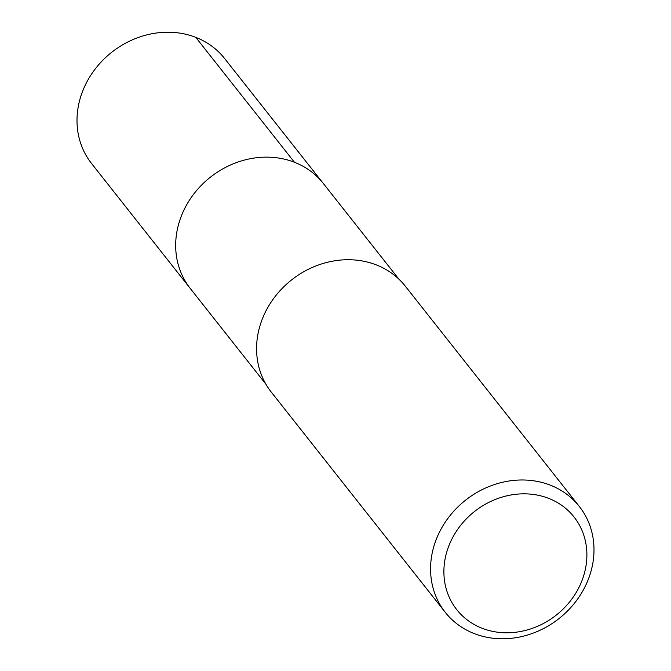 <?xml version="1.0" encoding="UTF-8"?>
<svg xmlns="http://www.w3.org/2000/svg" width="671" height="671" viewBox="0 0 671 671"><rect width="100%" height="100%" fill="white"/><g stroke="black" fill="none" stroke-linecap="round" stroke-linejoin="round"><path stroke-width="1.01" d="M398.951 279.211L224.584 58.478A84.747 74.825 141.7 0 0 86.299 83.053A84.747 74.825 141.7 0 0 91.583 163.539L190.254 288.446A84.747 74.825 -38.3 0 1 184.97 207.96A84.747 74.825 -38.3 0 1 323.246 183.384A84.747 74.825 141.7 0 0 184.97 207.96A84.747 74.825 141.7 0 0 190.254 288.446L265.959 384.273M579.299 506.437L405.309 286.181A85.41 75.412 141.7 0 0 265.942 310.958A85.41 75.412 141.7 0 0 271.269 392.074L445.259 612.321A85.41 75.412 -38.3 0 1 439.933 531.206A85.41 75.412 -38.3 0 1 579.299 506.437A85.41 75.412 -38.3 0 1 584.626 587.553A85.41 75.412 -38.3 0 1 445.259 612.321M452.086 538.662A74.733 65.984 -38.3 0 1 548.626 498.352A74.733 65.984 -38.3 0 1 578.687 587.964A74.733 65.984 -38.3 0 1 482.147 628.274A74.733 65.984 -38.3 0 1 452.086 538.662M195.773 37.35L294.443 162.256"/></g></svg>
